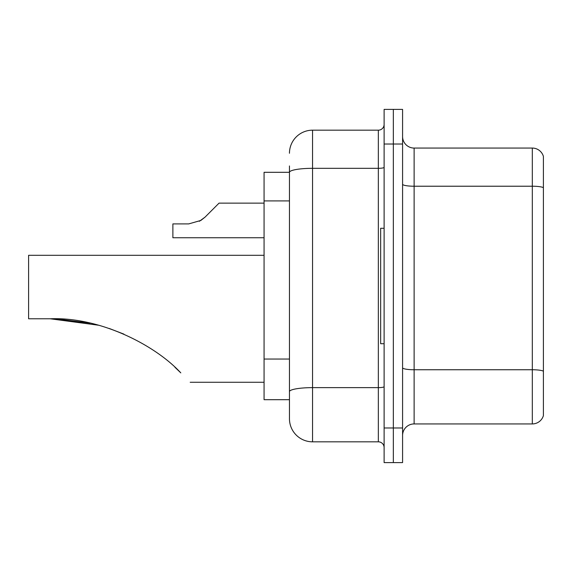 <?xml version="1.0" encoding="UTF-8"?>
<svg xmlns="http://www.w3.org/2000/svg" width="572" height="572" viewBox="0 0 572 572"><rect width="100%" height="100%" fill="white"/><g stroke="black" fill="none" stroke-linecap="round" stroke-linejoin="round"><path stroke-width="0.86" d="M289.461 172.308L264.071 172.308L264.071 399.692L289.461 399.692L289.461 418.74L289.461 165.959M384.112 427.978L384.112 462.605L393.343 462.605L393.343 427.978L393.343 462.605L402.581 462.605L402.581 427.978L393.343 427.978L393.343 144.022L393.343 427.978L384.112 427.978L384.112 144.022L393.343 144.022L393.343 109.395L393.343 144.022L402.581 144.022L402.581 427.978M402.581 144.022L402.581 109.395L384.112 109.395L384.112 144.022M289.461 153.26A23.087 23.087 0 0 1 312.548 130.173L312.548 441.827L378.342 441.827L378.342 130.173A5.77 5.77 0 0 0 384.112 124.403M312.548 130.173L378.342 130.173M289.461 194.573L289.461 172.336A23.087 4.011 180 0 1 312.548 168.325L378.342 168.325A5.77 1.001 0 0 0 384.112 167.324M289.461 395.652L289.461 365.401M384.112 447.597A5.77 5.77 0 0 0 378.342 441.827M312.548 441.827A23.087 23.087 0 0 1 289.461 418.74M543.4 371.35L543.4 415.622A11.54 11.54 0 0 1 532.317 423.931L414.121 423.931A11.54 11.54 0 0 0 402.581 435.478M543.4 156.378A11.54 11.54 0 0 0 532.317 148.069A11.54 11.54 0 0 1 543.4 156.378L543.4 415.622M543.4 187.659A11.54 2.002 180 0 0 532.317 186.222L532.317 148.069L414.121 148.069A11.54 11.54 0 0 1 402.581 136.522A11.54 11.54 0 0 0 414.121 148.069L414.121 423.931M51.001 318.783L88.188 322.73M109.316 328.492L123.91 334.12M174.91 367.238L180.802 372.873C193.186 385.256 193.186 385.256 180.802 372.873C154.883 344.802 99.528 316.759 50.214 318.783L28.6 318.783L28.6 255.298L264.071 255.298M90.119 323.144L55.97 318.869M175.654 367.918L179.801 371.879M98.57 325.225L50.214 318.783M384.112 228.285L380.652 228.285L380.652 343.715L384.112 343.715M199.392 221.285L205.041 217.138L219.055 203.124L205.041 217.138L219.055 203.124L205.041 217.138L219.055 203.124L205.041 217.138L219.055 203.124L205.041 217.138L219.055 203.124L205.041 217.138L219.055 203.124L205.041 217.138L219.055 203.124L205.041 217.138L219.055 203.124L205.041 217.138L219.055 203.124L205.041 217.138L219.055 203.124L205.041 217.138L219.055 203.124L205.041 217.138L219.055 203.124L205.041 217.138L219.055 203.124L205.041 217.138L219.055 203.124L205.041 217.138L219.055 203.124L205.041 217.138L219.055 203.124L205.041 217.138L219.055 203.124L205.041 217.138L200.872 220.434L205.041 217.138L200.872 220.434L188.717 223.902L172.88 223.902L172.88 237.752L264.071 237.752M200.872 220.434L188.717 223.902L200.872 220.434L205.041 217.138L200.872 220.434L205.041 217.138L200.872 220.434L188.717 223.902L200.872 220.434L205.041 217.138L200.872 220.434L205.041 217.138L200.872 220.434L188.717 223.902L200.872 220.434L205.041 217.138L200.872 220.434L205.041 217.138L200.872 220.434L188.717 223.902L200.872 220.434L205.041 217.138L200.872 220.434L205.041 217.138L200.872 220.434L188.717 223.902L200.872 220.434L205.041 217.138L200.872 220.434L205.041 217.138L200.872 220.434L188.717 223.902L200.872 220.434L205.041 217.138L200.872 220.434L205.041 217.138L200.872 220.434L188.717 223.902L200.872 220.434L205.041 217.138L200.872 220.434L205.041 217.138L200.872 220.434L188.717 223.902L200.872 220.434L205.041 217.138M213.285 208.894L219.055 203.124L264.071 203.124M289.461 200.922L264.071 200.922M289.461 359.052L264.071 359.052M384.112 386.636A5.77 1.001 0 0 1 378.342 387.637L312.548 387.637A23.087 4.011 180 0 0 289.461 391.648M543.4 371.192A11.54 2.002 180 0 0 532.317 369.748L532.317 186.222L414.121 186.222A11.54 2.002 0 0 1 402.581 184.213M532.317 423.931L532.317 369.748L414.121 369.748A11.54 2.002 0 0 1 402.581 367.739M190.197 382.268L264.071 382.268"/></g></svg>

